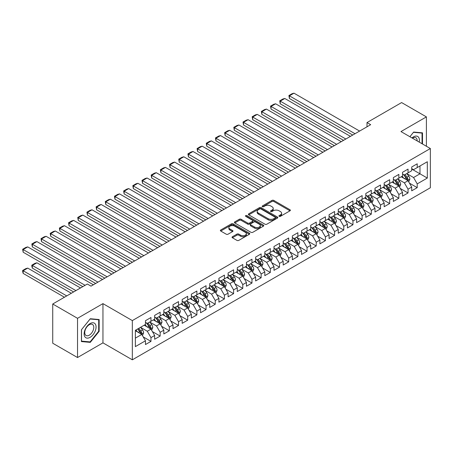 <?xml version="1.0" encoding="UTF-8"?>
<svg xmlns="http://www.w3.org/2000/svg" width="453" height="453" viewBox="0 0 453 453"><rect width="100%" height="100%" fill="white"/><g stroke="black" fill="none" stroke-linecap="round" stroke-linejoin="round"><path stroke-width="0.68" d="M279.167 216.341A0.895 0.515 0 0 0 280.424 216.341L289.999 210.815A1.274 0.736 0 0 0 290.373 210.294A1.274 0.736 0 0 0 289.999 209.773L273.782 200.407A1.274 0.736 0 0 0 271.976 200.407L262.406 205.939A0.895 0.515 0 0 0 262.14 206.302A0.895 0.515 0 0 0 262.406 206.664A0.895 0.515 0 0 0 263.663 206.664L264.903 205.951A4.077 2.356 0 0 1 270.673 205.951L272.021 206.732A4.077 2.356 0 0 1 273.216 208.397A4.077 2.356 0 0 1 272.021 210.062L270.786 210.775A0.895 0.515 0 0 0 270.52 211.138A0.895 0.515 0 0 0 270.786 211.506A0.895 0.515 0 0 0 272.043 211.506L273.284 210.787A4.077 2.356 0 0 1 279.054 210.787L280.401 211.568A4.077 2.356 0 0 1 281.596 213.233A4.077 2.356 0 0 1 280.401 214.898L279.167 215.617A0.895 0.515 0 0 0 278.906 215.979A0.895 0.515 0 0 0 279.167 216.341L279.167 215.617M232.417 236.726A1.274 0.736 0 0 0 232.044 237.247A1.274 0.736 0 0 0 232.417 237.768L236.97 240.396A1.274 0.736 0 0 0 238.771 240.396L249.405 234.252A1.274 0.736 0 0 0 249.779 233.737A1.274 0.736 0 0 0 249.405 233.216L233.182 223.85A1.274 0.736 0 0 0 231.381 223.85L220.747 229.988A1.274 0.736 0 0 0 220.373 230.509A1.274 0.736 0 0 0 220.747 231.03L226.245 234.201A1.274 0.736 0 0 0 228.046 234.201L232.599 231.574A1.274 0.736 0 0 0 232.972 231.053A1.274 0.736 0 0 0 232.599 230.532L229.869 228.958A3.409 1.971 0 0 1 228.873 227.57A3.409 1.971 0 0 1 230.979 225.753A3.409 1.971 0 0 1 234.694 226.177L245.373 232.344A3.409 1.971 0 0 1 246.37 233.737A3.409 1.971 0 0 1 244.263 235.554A3.409 1.971 0 0 1 240.549 235.124L238.771 234.099A1.274 0.736 0 0 0 236.97 234.099L232.417 236.726L232.417 237.768M77.525 318.312L77.525 357.536L102.956 342.853L102.956 303.629L77.525 318.312L52.735 303.997L87.35 284.014L91.019 286.137L370.673 124.683L367.004 122.559L367.004 126.8M102.956 303.629L132.333 320.588L430.35 148.533L430.35 187.757L132.333 359.818L132.333 320.588M426.403 146.257L426.403 116.891L400.973 131.574L430.35 148.533M426.403 116.891L401.613 102.576L367.004 122.559M264.994 224.212A1.274 0.736 0 0 0 266.794 224.212L277.429 218.074A1.274 0.736 0 0 0 277.802 217.553A1.274 0.736 0 0 0 277.429 217.032L261.211 207.667A1.274 0.736 0 0 0 259.405 207.667L248.771 213.805A1.274 0.736 0 0 0 248.397 214.326A1.274 0.736 0 0 0 248.771 214.847L264.994 224.212M246.019 216.534A0.895 0.515 0 0 1 246.925 216.664L246.925 215.6L263.42 225.124A1.274 0.736 0 0 1 263.788 225.645A1.274 0.736 0 0 1 263.42 226.166L252.785 232.304A1.274 0.736 0 0 1 250.979 232.304L234.762 222.938L234.762 221.896A1.274 0.736 0 0 0 234.388 222.417A1.274 0.736 0 0 0 234.762 222.938M234.762 221.896L239.309 219.269A1.274 0.736 0 0 1 241.115 219.269L247.689 223.069A1.274 0.736 0 0 0 249.495 223.069L252.514 221.324A1.274 0.736 0 0 0 252.887 220.804A1.274 0.736 0 0 0 252.514 220.283L245.662 216.33A0.895 0.515 0 0 1 245.401 215.968A0.895 0.515 0 0 1 245.951 215.492A0.895 0.515 0 0 1 246.925 215.6M411.715 169.048L419.976 173.816L419.976 165.974L427.321 161.732L417.219 167.565L417.219 163.799L411.715 166.981L411.715 170.741L408.04 172.865L408.04 169.099L402.53 172.282L402.53 176.041L398.861 178.165L398.861 174.399L393.351 177.582L393.351 181.342L389.676 183.465L389.676 179.699L384.172 182.882L384.172 186.647L380.497 188.765L380.497 185L374.988 188.182L374.988 191.947L371.318 194.065L371.318 190.3L365.809 193.482L365.809 197.248L362.134 199.365L362.134 195.605L356.624 198.782L356.624 202.548L352.955 204.665L352.955 200.906L347.445 204.082L347.445 207.848L343.776 209.966L343.776 206.206L338.266 209.382L338.266 213.148L334.591 215.266L334.591 211.506L329.082 214.682L329.082 218.448L325.413 220.566L325.413 216.806L319.903 219.988L319.903 223.748L316.228 225.871L316.228 222.106L310.724 225.288L310.724 229.048L307.049 231.172L307.049 227.406L301.539 230.588L301.539 234.348L297.87 236.472L297.87 232.706L292.361 235.888L292.361 239.648L288.686 241.772L288.686 238.006L283.182 241.189L283.182 244.948L279.507 247.072L279.507 243.306L273.997 246.489L273.997 250.254L270.328 252.372L270.328 248.606L264.818 251.789L264.818 255.554L261.143 257.672L261.143 253.906L255.634 257.089L255.634 260.854L251.964 262.972L251.964 259.212L246.455 262.389L246.455 266.154L242.78 268.272L242.78 264.512L237.276 267.689L237.276 271.455L233.601 273.572L233.601 269.812L228.091 272.989L228.091 276.755L224.422 278.872L224.422 275.113L218.912 278.289L218.912 282.055L215.237 284.178L215.237 280.413L209.733 283.595L209.733 287.355L206.058 289.478L206.058 285.713L200.549 288.895L200.549 292.655L196.879 294.778L196.879 291.013L191.37 294.195L191.37 297.955L187.695 300.079L187.695 296.313L182.185 299.495L182.185 303.255L178.516 305.379L178.516 301.613L173.006 304.795L173.006 308.561L169.337 310.679L169.337 306.913L163.827 310.095L163.827 313.861L160.152 315.979L160.152 312.213L154.643 315.396L154.643 319.161L150.974 321.279L150.974 317.519L145.464 320.696L145.464 324.461L135.368 330.288L135.368 346.619L145.464 340.786L141.789 334.427L135.368 330.713M427.321 161.732L427.321 178.057L417.219 183.89L413.549 177.525L406.89 173.686M409.461 183.171L417.219 187.65L417.219 183.89M417.219 187.65L411.715 190.832L411.715 187.066L408.04 189.19L404.37 182.831L397.711 178.986M400.282 188.476L408.04 192.955L408.04 189.19M408.04 192.955L402.53 196.132L402.53 192.372L398.861 194.49L395.186 188.131L388.532 184.286M391.103 193.776L398.861 198.255L398.861 194.49M398.861 198.255L393.351 201.432L393.351 197.672L389.676 199.79L386.007 193.431L379.348 189.586M381.919 199.077L389.676 203.556L389.676 199.79M389.676 203.556L384.172 206.732L384.172 202.972L380.497 205.09L376.822 198.731L370.169 194.886M372.74 204.377L380.497 208.856L380.497 205.09M380.497 208.856L374.988 212.032L374.988 208.272L371.318 210.39L367.643 204.031L360.99 200.186M363.561 209.677L371.318 214.156L371.318 210.39M371.318 214.156L365.809 217.338L365.809 213.573L362.134 215.69L358.465 209.331L351.805 205.486M354.376 214.977L362.134 219.456L362.134 215.69M362.134 219.456L356.624 222.638L356.624 218.873L352.955 220.99L349.28 214.631L342.627 210.787M345.197 220.277L352.955 224.756L352.955 220.99M352.955 224.756L347.445 227.938L347.445 224.173L343.776 226.296L340.101 219.931L333.442 216.092M336.013 225.577L343.776 230.056L343.776 226.296M343.776 230.056L338.266 233.238L338.266 229.473L334.591 231.596L330.922 225.232L324.263 221.392M326.834 230.877L334.591 235.356L334.591 231.596M334.591 235.356L329.082 238.538L329.082 234.773L325.413 236.896L321.738 230.532L315.084 226.693M317.655 236.177L325.413 240.656L325.413 236.896M325.413 240.656L319.903 243.839L319.903 240.073L316.228 242.196L312.559 235.832L305.9 231.993M308.47 241.477L316.228 245.956L316.228 242.196M316.228 245.956L310.724 249.139L310.724 245.373L307.049 247.497L303.38 241.138L296.721 237.293M299.291 246.777L307.049 251.256L307.049 247.497M307.049 251.256L301.539 254.439L301.539 250.679L297.87 252.797L294.195 246.438L287.542 242.593M290.113 252.083L297.87 256.562L297.87 252.797M297.87 256.562L292.361 259.739L292.361 255.979L288.686 258.097L285.016 251.738L278.357 247.893M280.928 257.383L288.686 261.862L288.686 258.097M288.686 261.862L283.182 265.039L283.182 261.279L279.507 263.397L275.832 257.038L269.178 253.193M271.749 262.683L279.507 267.162L279.507 263.397M279.507 267.162L273.997 270.339L273.997 266.579L270.328 268.697L266.653 262.338L259.999 258.493M262.57 267.983L270.328 272.463L270.328 268.697M270.328 272.463L264.818 275.639L264.818 271.879L261.143 273.997L257.474 267.638L250.815 263.793M253.386 273.284L261.143 277.763L261.143 273.997M261.143 277.763L255.634 280.945L255.634 277.179L251.964 279.297L248.289 272.938L241.636 269.093M244.207 278.584L251.964 283.063L251.964 279.297M251.964 283.063L246.455 286.245L246.455 282.479L242.78 284.597L239.11 278.238L232.451 274.393M235.022 283.884L242.78 288.363L242.78 284.597M242.78 288.363L237.276 291.545L237.276 287.78L233.601 289.903L229.931 283.538L223.272 279.699M225.843 289.184L233.601 293.663L233.601 289.903M233.601 293.663L228.091 296.845L228.091 293.08L224.422 295.203L220.747 288.838L214.093 284.999M216.664 294.484L224.422 298.963L224.422 295.203M224.422 298.963L218.912 302.145L218.912 298.38L215.237 300.503L211.568 294.139L204.909 290.299M207.48 299.784L215.237 304.263L215.237 300.503M215.237 304.263L209.733 307.445L209.733 303.68L206.058 305.803L202.383 299.439L195.73 295.599M198.301 305.084L206.058 309.563L206.058 305.803M206.058 309.563L200.549 312.746L200.549 308.98L196.879 311.103L193.204 304.744L186.551 300.9M189.122 310.39L196.879 314.869L196.879 311.103M196.879 314.869L191.37 318.046L191.37 314.286L187.695 316.404L184.026 310.045L177.366 306.2M179.937 315.69L187.695 320.169L187.695 316.404M187.695 320.169L182.185 323.346L182.185 319.586L178.516 321.704L174.841 315.345L168.188 311.5M170.758 320.99L178.516 325.469L178.516 321.704M178.516 325.469L173.006 328.646L173.006 324.886L169.337 327.004L165.662 320.645L159.009 316.8M161.579 326.29L169.337 330.769L169.337 327.004M169.337 330.769L163.827 333.946L163.827 330.186L160.152 332.304L156.483 325.945L149.824 322.1M152.395 331.59L160.152 336.069L160.152 332.304M160.152 336.069L154.643 339.252L154.643 335.486L150.974 337.604L147.299 331.245L140.645 327.4M143.216 336.89L150.974 341.369L150.974 337.604M150.974 341.369L145.464 344.552L145.464 340.786M145.464 322.338L147.299 323.402L150.974 321.279M135.368 338.136L141.789 334.427M154.643 317.038L156.483 318.102L160.152 315.979M147.299 331.245L150.974 329.127L144.179 325.203M154.643 335.486L150.974 329.127M163.827 311.738L165.662 312.796L169.337 310.679M156.483 325.945L160.152 323.821L153.357 319.903M163.827 330.186L160.152 323.821M173.006 306.438L174.841 307.496L178.516 305.379M165.662 320.645L169.337 318.521L162.542 314.603M173.006 324.886L169.337 318.521M182.185 301.137L184.026 302.196L187.695 300.079M174.841 315.345L178.516 313.221L171.721 309.303M182.185 319.586L178.516 313.221M191.37 295.837L193.204 296.896L196.879 294.778M184.026 310.045L187.695 307.921L180.9 304.003M191.37 314.286L187.695 307.921M200.549 290.537L202.383 291.596L206.058 289.478M193.204 304.744L196.879 302.621L190.084 298.697M200.549 308.98L196.879 302.621M209.733 285.237L211.568 286.296L215.237 284.178M202.383 299.439L206.058 297.321L199.263 293.397M209.733 303.68L206.058 297.321M218.912 279.937L220.747 280.996L224.422 278.872M211.568 294.139L215.237 292.021L208.448 288.097M218.912 298.38L215.237 292.021M228.091 274.637L229.931 275.696L233.601 273.572M220.747 288.838L224.422 286.721L217.627 282.797M228.091 293.08L224.422 286.721M237.276 269.337L239.11 270.396L242.78 268.272M229.931 283.538L233.601 281.421L226.806 277.496M237.276 287.78L233.601 281.421M246.455 264.031L248.289 265.096L251.964 262.972M239.11 278.238L242.78 276.12L235.99 272.196M246.455 282.479L242.78 276.12M255.634 258.731L257.474 259.796L261.143 257.672M248.289 272.938L251.964 270.82L245.169 266.896M255.634 277.179L251.964 270.82M264.818 253.431L266.653 254.49L270.328 252.372M257.474 267.638L261.143 265.52L254.348 261.596M264.818 271.879L261.143 265.52M273.997 248.131L275.832 249.19L279.507 247.072M266.653 262.338L270.328 260.215L263.533 256.296M273.997 266.579L270.328 260.215M283.182 242.831L285.016 243.89L288.686 241.772M275.832 257.038L279.507 254.914L272.712 250.996M283.182 261.279L279.507 254.914M292.361 237.531L294.195 238.589L297.87 236.472M285.016 251.738L288.686 249.614L281.891 245.696M292.361 255.979L288.686 249.614M301.539 232.23L303.38 233.289L307.049 231.172M294.195 246.438L297.87 244.314L291.075 240.39M301.539 250.679L297.87 244.314M310.724 226.93L312.559 227.989L316.228 225.871M303.38 241.138L307.049 239.014L300.254 235.09M310.724 245.373L307.049 239.014M319.903 221.63L321.738 222.689L325.413 220.566M312.559 235.832L316.228 233.714L309.439 229.79M319.903 240.073L316.228 233.714M329.082 216.33L330.922 217.389L334.591 215.266M321.738 230.532L325.413 228.414L318.618 224.49M329.082 234.773L325.413 228.414M338.266 211.03L340.101 212.089L343.776 209.966M330.922 225.232L334.591 223.114L327.796 219.19M338.266 229.473L334.591 223.114M347.445 205.724L349.28 206.789L352.955 204.665M340.101 219.931L343.776 217.814L336.981 213.89M347.445 224.173L343.776 217.814M356.624 200.424L358.465 201.489L362.134 199.365M349.28 214.631L352.955 212.514L346.16 208.59M356.624 218.873L352.955 212.514M365.809 195.124L367.643 196.183L371.318 194.065M358.465 209.331L362.134 207.214L355.339 203.289M365.809 213.573L362.134 207.214M374.988 189.824L376.822 190.883L380.497 188.765M367.643 204.031L371.318 201.908L364.523 197.989M374.988 208.272L371.318 201.908M384.172 184.524L386.007 185.583L389.676 183.465M376.822 198.731L380.497 196.608L373.702 192.689M384.172 202.972L380.497 196.608M393.351 179.224L395.186 180.283L398.861 178.165M386.007 193.431L389.676 191.308L382.887 187.389M393.351 197.672L389.676 191.308M402.53 173.924L404.37 174.983L408.04 172.865M395.186 188.131L398.861 186.007L392.066 182.089M402.53 192.372L398.861 186.007M411.715 168.624L413.549 169.682L417.219 167.565M404.37 182.831L408.04 180.707L401.245 176.783M411.715 187.066L408.04 180.707M52.735 303.997L52.735 343.227L77.525 357.536M102.956 342.853L132.333 359.818M413.549 177.525L419.976 173.816L427.321 178.057M422.502 144.003L422.502 132.848L413.64 132.055L409.891 136.721M99.145 331.347L99.145 319.535L90.289 318.742L81.427 329.767L81.427 341.579L90.289 342.366L99.145 331.347L98.686 331.081M279.524 216.472L280.401 215.962A4.077 2.356 0 0 0 281.596 214.297L281.596 213.233M273.216 208.397L273.216 209.456A4.077 2.356 0 0 1 272.021 211.121L271.143 211.63M289.982 210.826L273.782 201.472A1.274 0.736 0 0 0 271.976 201.472L262.757 206.794M277.412 218.086L261.211 208.725A1.274 0.736 0 0 0 259.405 208.725L248.788 214.858M275.175 217.916A0.895 0.515 0 0 0 275.441 217.553A0.895 0.515 0 0 0 275.175 217.191L260.939 208.969A0.895 0.515 0 0 0 259.677 208.969L258.369 209.722A4.077 2.356 0 0 0 257.174 211.387A4.077 2.356 0 0 0 258.369 213.052L268.102 218.669A4.077 2.356 0 0 0 273.872 218.669L275.175 217.916L275.175 218.975A0.895 0.515 0 0 0 275.441 218.612L275.441 217.553M257.174 211.387L257.174 212.446A4.077 2.356 0 0 0 258.369 214.11L258.369 213.052M275.175 218.975L273.872 219.733A4.077 2.356 0 0 1 268.102 219.733L258.369 214.11M234.779 222.95L239.309 220.328L239.309 219.269M252.887 220.804L252.887 221.862A1.274 0.736 0 0 1 252.514 222.383L249.495 224.127A1.274 0.736 0 0 1 247.689 224.127L241.115 220.328A1.274 0.736 0 0 0 239.309 220.328M246.925 216.664L263.403 226.172M254.518 227.01A3.409 1.971 0 0 0 258.233 227.434A3.409 1.971 0 0 0 260.339 225.617A3.409 1.971 0 0 0 259.337 224.224L255.577 222.055A1.274 0.736 0 0 0 253.776 222.055L250.758 223.799A1.274 0.736 0 0 0 250.384 224.314A1.274 0.736 0 0 0 250.758 224.835L254.518 227.01L254.518 228.069A3.409 1.971 0 0 0 258.233 228.493A3.409 1.971 0 0 0 260.339 226.676L260.339 225.617M250.384 224.314L250.384 225.379A1.274 0.736 0 0 0 250.758 225.9L250.758 224.835M254.518 228.069L250.758 225.9M246.37 233.737L246.37 234.796A3.409 1.971 0 0 1 244.263 236.613A3.409 1.971 0 0 1 240.549 236.189L238.771 235.158A1.274 0.736 0 0 0 236.97 235.158L232.434 237.774M228.873 227.57L228.873 228.629A3.409 1.971 0 0 0 229.869 230.022L229.869 228.958M232.582 231.585L229.869 230.022M249.388 234.263L233.182 224.909A1.274 0.736 0 0 0 231.381 224.909L220.764 231.036L220.747 229.988M89.349 341.828L90.289 342.366M408.719 181.885L409.857 179.105A3.443 1.988 -120 0 0 408.759 176.177L406.811 173.573M403.702 178.205L402.219 176.223M289.405 119.688L334.365 145.645L271.041 109.088L270.537 106.144L273.748 104.292L275.634 103.788L271.041 106.438L271.041 109.088M407.394 180.334L408 179.252A3.443 1.988 -120 0 0 407.015 177.185L405.067 174.581M403.951 174.745L406.358 177.961A1.755 1.014 60 0 1 406.681 178.493L408 179.252M403.346 174.394L405.916 177.819A3.443 1.988 60 0 1 406.896 179.892L406.97 180.09M355.022 133.72L289.405 95.832L289.405 98.488L352.723 135.045M359.608 131.07L293.991 93.182L289.405 95.832L288.901 95.543L292.111 93.686L293.991 93.182M289.405 98.488L288.901 95.543M399.54 187.185L400.679 184.405A3.443 1.988 -120 0 0 399.58 181.477L397.626 178.873M394.518 183.505L393.04 181.523M280.22 124.988L325.18 150.945L261.862 114.388L261.358 111.444L264.569 109.592L266.449 109.088L261.862 111.738L261.862 114.388M398.21 185.634L398.821 184.552A3.443 1.988 -120 0 0 397.836 182.485L395.882 179.881M394.773 180.045L397.179 183.261A1.755 1.014 60 0 1 397.496 183.793L398.821 184.552M394.167 179.694L396.732 183.12A3.443 1.988 60 0 1 397.717 185.192L397.785 185.39M390.356 192.485L391.494 189.711A3.443 1.988 -120 0 0 390.395 186.778L388.448 184.173M385.339 188.805L383.855 186.823M271.041 130.288L316.001 156.245L252.678 119.688L252.174 116.744L255.39 114.892L257.27 114.388L252.678 117.038L252.678 119.688M389.031 190.934L389.637 189.852A3.443 1.988 -120 0 0 388.651 187.785L386.703 185.181M385.588 185.345L388 188.561A1.755 1.014 60 0 1 388.317 189.094L389.637 189.852M384.982 184.994L387.553 188.42A3.443 1.988 60 0 1 388.538 190.492L388.606 190.69M345.837 139.02L280.22 101.138L280.22 103.788L343.544 140.345M350.429 136.37L284.812 98.488L280.22 101.138L279.716 100.843L282.932 98.986L284.812 98.488M280.22 103.788L279.716 100.843M336.658 144.32L270.537 106.144M341.251 141.67L275.634 103.788M419.24 142.117A8.437 4.875 120 0 0 418.623 137.333A8.437 4.875 120 0 0 411.987 137.933M417.134 140.906A6.387 3.686 120 0 0 416.534 138.414A6.387 3.686 120 0 0 415.814 137.746A6.387 3.686 120 0 0 412.423 138.182M409.908 136.732L413.459 132.316L422.043 133.086L422.043 143.737M421.471 132.757L422.043 133.086M84.932 336.879A8.437 4.875 120 0 0 93.086 334.693A8.437 4.875 120 0 0 95.272 324.02A8.437 4.875 120 0 0 87.118 326.205A8.437 4.875 120 0 0 84.932 336.879M85.351 334.835A6.387 3.686 120 0 0 86.07 335.503A6.387 3.686 120 0 0 92.016 332.519A6.387 3.686 120 0 0 93.176 325.101A6.387 3.686 120 0 0 92.463 324.433A6.387 3.686 120 0 0 86.517 327.417A6.387 3.686 120 0 0 85.351 334.835M90.102 319.003L98.686 319.773L98.686 331.217L90.102 341.896L81.517 341.126L81.517 329.682L90.102 319.003M98.12 319.444L98.686 319.773M381.177 197.785L382.315 195.011A3.443 1.988 -120 0 0 381.216 192.078L379.269 189.473M376.16 194.105L374.676 192.129M261.862 135.589L306.817 161.545L243.499 124.988L242.995 122.044L246.206 120.192L248.091 119.688L243.499 122.338L243.499 124.988M379.846 196.234L380.458 195.158A3.443 1.988 -120 0 0 379.472 193.086L377.525 190.481M376.409 190.645L378.816 193.861A1.755 1.014 60 0 1 379.138 194.394L380.458 195.158M375.803 190.294L378.368 193.72A3.443 1.988 60 0 1 379.354 195.792L379.427 195.99M371.998 203.086L373.136 200.311A3.443 1.988 -120 0 0 372.038 197.378L370.084 194.779M366.975 199.405L365.497 197.429M252.678 140.889L297.638 166.846L234.32 130.288L233.81 127.35L237.027 125.492L238.907 124.988L234.32 127.638L234.32 130.288M370.667 201.534L371.279 200.458A3.443 1.988 -120 0 0 370.294 198.386L368.34 195.781M367.23 195.945L369.637 199.161A1.755 1.014 60 0 1 369.954 199.694L371.279 200.458M366.624 195.594L369.189 199.026A3.443 1.988 60 0 1 370.175 201.092L370.243 201.291M327.479 149.62L261.358 111.444M332.066 146.97L266.449 109.088M318.295 154.92L252.174 116.744M322.887 152.27L257.27 114.388M362.813 208.386L363.952 205.611A3.443 1.988 -120 0 0 362.853 202.678L360.905 200.079M357.796 204.705L356.313 202.729M243.499 146.189L288.459 172.146L225.135 135.589L224.631 132.65L227.848 130.792L229.728 130.288L225.135 132.939L225.135 135.589M361.488 206.834L362.094 205.758A3.443 1.988 -120 0 0 361.109 203.686L359.161 201.087M358.046 201.245L360.458 204.462A1.755 1.014 60 0 1 360.775 204.994L362.094 205.758M357.44 200.894L360.01 204.326A3.443 1.988 60 0 1 360.996 206.392L361.064 206.591M309.116 160.22L242.995 122.044M313.708 157.57L248.091 119.688M353.634 213.686L354.773 210.911A3.443 1.988 -120 0 0 353.674 207.984L351.726 205.379M348.617 210.005L347.134 208.029M234.32 151.489L279.274 177.446L215.956 140.889L215.452 137.95L218.663 136.093L220.549 135.589L215.956 138.239L215.956 140.889M352.304 212.14L352.915 211.058A3.443 1.988 -120 0 0 351.93 208.986L349.976 206.387M348.867 206.545L351.273 209.762A1.755 1.014 60 0 1 351.596 210.294L352.915 211.058M348.261 206.2L350.826 209.626A3.443 1.988 60 0 1 351.811 211.693L351.885 211.891M299.931 165.521L233.81 127.35M304.524 162.87L238.907 124.988M344.456 218.992L345.588 216.211A3.443 1.988 -120 0 0 344.495 213.284L342.542 210.679M339.433 215.305L337.949 213.329M225.135 156.789L270.096 182.752L206.772 146.189L206.268 143.25L209.484 141.393L211.364 140.889L206.772 143.539L206.772 146.189M343.125 217.44L343.731 216.358A3.443 1.988 -120 0 0 342.751 214.286L340.798 211.687M339.682 211.845L342.094 215.062A1.755 1.014 60 0 1 342.411 215.594L343.731 216.358M339.082 211.5L341.647 214.926A3.443 1.988 60 0 1 342.632 216.993L342.7 217.191M335.271 224.292L336.409 221.511A3.443 1.988 -120 0 0 335.311 218.584L333.363 215.979M330.254 220.605L328.77 218.629M215.956 162.095L260.917 188.052L197.593 151.489L197.089 148.55L200.3 146.693L202.185 146.189L197.593 148.839L197.593 151.489M333.946 222.74L334.552 221.659A3.443 1.988 -120 0 0 333.567 219.592L331.619 216.987M330.503 217.146L332.915 220.362A1.755 1.014 60 0 1 333.232 220.894L334.552 221.659M329.897 216.8L332.468 220.226A3.443 1.988 60 0 1 333.453 222.293L333.521 222.497M326.092 229.592L327.23 226.811A3.443 1.988 -120 0 0 326.132 223.884L324.178 221.279M321.075 225.911L319.591 223.929M206.772 167.395L251.732 193.352L188.414 156.789L187.91 153.85L191.121 151.993L193.001 151.489L188.414 154.139L188.414 156.789M324.761 228.04L325.373 226.959A3.443 1.988 -120 0 0 324.388 224.892L322.434 222.287M321.324 222.451L323.731 225.662A1.755 1.014 60 0 1 324.048 226.194L325.373 226.959M320.718 222.1L323.283 225.526A3.443 1.988 60 0 1 324.269 227.593L324.337 227.797M316.907 234.892L318.046 232.112A3.443 1.988 -120 0 0 316.947 229.184L314.999 226.579M311.89 231.211L310.407 229.229M197.593 172.695L242.553 198.652L179.229 162.095L178.725 159.15L181.942 157.293L183.822 156.789L179.229 159.445L179.229 162.095M315.582 233.34L316.188 232.259A3.443 1.988 -120 0 0 315.203 230.192L313.255 227.587M312.14 227.751L314.552 230.962A1.755 1.014 60 0 1 314.869 231.494L316.188 232.259M311.539 227.4L314.105 230.826A3.443 1.988 60 0 1 315.09 232.899L315.158 233.097M307.729 240.192L308.867 237.412A3.443 1.988 -120 0 0 307.768 234.484L305.82 231.879M302.712 236.511L301.228 234.529M188.414 177.995L233.374 203.952L170.051 167.395L169.547 164.45L172.757 162.593L174.643 162.095L170.051 164.745L170.051 167.395M306.404 238.64L307.009 237.559A3.443 1.988 -120 0 0 306.024 235.492L304.076 232.887M302.961 233.052L305.367 236.268A1.755 1.014 60 0 1 305.69 236.8L307.009 237.559M302.355 232.7L304.92 236.126A3.443 1.988 60 0 1 305.905 238.199L305.979 238.397M298.55 245.492L299.688 242.712A3.443 1.988 -120 0 0 298.589 239.784L296.636 237.179M293.527 241.811L292.049 239.83M179.229 183.295L224.19 209.252L160.872 172.695L160.362 169.75L163.578 167.899L165.458 167.395L160.872 170.045L160.872 172.695M297.219 243.941L297.831 242.859A3.443 1.988 -120 0 0 296.845 240.792L294.892 238.187M293.782 238.352L296.188 241.568A1.755 1.014 60 0 1 296.505 242.1L297.831 242.859M293.176 238.001L295.741 241.426A3.443 1.988 60 0 1 296.726 243.499L296.794 243.697M289.365 250.792L290.503 248.018A3.443 1.988 -120 0 0 289.405 245.084L287.457 242.48M284.348 247.112L282.865 245.13M170.051 188.595L215.011 214.552L151.687 177.995L151.183 175.051L154.399 173.199L156.279 172.695L151.687 175.345L151.687 177.995M288.04 249.241L288.646 248.159A3.443 1.988 -120 0 0 287.661 246.092L285.713 243.488M284.597 243.652L287.009 246.868A1.755 1.014 60 0 1 287.327 247.4L288.646 248.159M283.991 243.301L286.562 246.726A3.443 1.988 60 0 1 287.547 248.799L287.615 248.997M280.186 256.092L281.324 253.318A3.443 1.988 -120 0 0 280.226 250.384L278.278 247.78M275.169 252.412L273.686 250.43M160.872 193.895L205.826 219.852L142.508 183.295L142.004 180.351L145.215 178.499L147.1 177.995L142.508 180.645L142.508 183.295M278.855 254.541L279.467 253.465A3.443 1.988 -120 0 0 278.482 251.392L276.534 248.788M275.418 248.952L277.825 252.168A1.755 1.014 60 0 1 278.148 252.7L279.467 253.465M274.812 248.601L277.378 252.027A3.443 1.988 60 0 1 278.363 254.099L278.436 254.297M271.007 261.392L272.145 258.618A3.443 1.988 -120 0 0 271.047 255.685L269.093 253.085M265.985 257.712L264.507 255.735M151.687 199.195L196.647 225.152L133.329 188.595L132.82 185.651L136.036 183.799L137.916 183.295L133.329 185.945L133.329 188.595M269.677 259.841L270.288 258.765A3.443 1.988 -120 0 0 269.303 256.692L267.349 254.088M266.239 254.252L268.646 257.468A1.755 1.014 60 0 1 268.963 258L270.288 258.765M265.634 253.901L268.199 257.327A3.443 1.988 60 0 1 269.184 259.399L269.252 259.597M290.752 170.821L224.631 132.65M295.345 168.171L229.728 130.288M281.573 176.121L215.452 137.95M286.16 173.471L220.549 135.589M272.389 181.421L206.268 143.25M276.981 178.771L211.364 140.889M263.21 186.727L197.089 148.55M267.802 184.077L202.185 146.189M254.031 192.027L187.91 153.85M258.618 189.377L193.001 151.489M244.846 197.327L178.725 159.15M249.439 194.677L183.822 156.789M235.668 202.627L169.547 164.45M240.26 199.977L174.643 162.095M226.489 207.927L160.362 169.75M231.075 205.277L165.458 167.395M217.304 213.227L151.183 175.051M221.896 210.577L156.279 172.695M261.823 266.692L262.961 263.918A3.443 1.988 -120 0 0 261.862 260.985L259.914 258.386M256.806 263.012L255.322 261.036M142.508 204.496L187.468 230.452L124.145 193.895L123.641 190.956L126.857 189.099L128.737 188.595L124.145 191.245L124.145 193.895M260.498 265.141L261.104 264.065A3.443 1.988 -120 0 0 260.118 261.993L258.17 259.388M257.055 259.552L259.467 262.768A1.755 1.014 60 0 1 259.784 263.301L261.104 264.065M256.449 259.201L259.02 262.632A3.443 1.988 60 0 1 260.005 264.699L260.073 264.897M208.125 218.527L142.004 180.351M212.717 215.877L147.1 177.995M252.644 271.993L253.782 269.218A3.443 1.988 -120 0 0 252.683 266.285L250.73 263.686M247.627 268.312L246.143 266.336M133.329 209.796L178.284 235.753L114.966 199.195L114.462 196.257L117.672 194.399L119.558 193.895L114.966 196.545L114.966 199.195M251.313 270.447L251.925 269.365A3.443 1.988 -120 0 0 250.939 267.293L248.986 264.694M247.876 264.852L250.283 268.068A1.755 1.014 60 0 1 250.6 268.601L251.925 269.365M247.27 264.501L249.835 267.933A3.443 1.988 60 0 1 250.82 269.999L250.894 270.198M198.941 223.827L132.82 185.651M203.533 221.177L137.916 183.295M243.459 277.298L244.597 274.518A3.443 1.988 -120 0 0 243.504 271.59L241.551 268.986M238.442 273.612L236.959 271.636M124.145 215.096L169.105 241.053L105.781 204.496L105.277 201.557L108.493 199.699L110.373 199.195L105.781 201.845L105.781 204.496M242.134 275.747L242.74 274.665A3.443 1.988 -120 0 0 241.755 272.593L239.807 269.994M238.691 270.152L241.104 273.369A1.755 1.014 60 0 1 241.421 273.901L242.74 274.665M238.091 269.807L240.656 273.233A3.443 1.988 60 0 1 241.642 275.299L241.709 275.498M189.762 229.127L123.641 190.956M194.354 226.477L128.737 188.595M234.28 282.598L235.418 279.818A3.443 1.988 -120 0 0 234.32 276.891L232.372 274.286M229.263 278.912L227.78 276.936M114.966 220.401L159.926 246.358L96.602 209.796L96.098 206.857L99.309 204.999L101.195 204.496L96.602 207.146L96.602 209.796M232.955 281.047L233.561 279.965A3.443 1.988 -120 0 0 232.576 277.899L230.628 275.294M229.512 275.452L231.925 278.669A1.755 1.014 60 0 1 232.242 279.201L233.561 279.965M228.907 275.107L231.477 278.533A3.443 1.988 60 0 1 232.457 280.6L232.531 280.798M180.583 234.428L114.462 196.257M185.169 231.777L119.558 193.895M225.101 287.898L226.24 285.118A3.443 1.988 -120 0 0 225.141 282.191L223.187 279.586M220.084 284.218L218.601 282.236M105.781 225.702L150.741 251.658L87.423 215.096L86.919 212.157L90.13 210.3L92.01 209.796L87.423 212.446L87.423 215.096M223.771 286.347L224.382 285.265A3.443 1.988 -120 0 0 223.397 283.199L221.443 280.594M220.334 280.752L222.74 283.969A1.755 1.014 60 0 1 223.057 284.501L224.382 285.265M219.728 280.407L222.293 283.833A3.443 1.988 60 0 1 223.278 285.9L223.346 286.103M171.398 239.728L105.277 201.557M175.991 237.078L110.373 199.195M215.917 293.199L217.055 290.418A3.443 1.988 -120 0 0 215.956 287.491L214.009 284.886M210.9 289.518L209.416 287.536M96.602 231.002L141.562 256.959L78.239 220.401L77.735 217.457L80.951 215.6L82.831 215.096L78.239 217.746L78.239 220.401M214.592 291.647L215.198 290.566A3.443 1.988 -120 0 0 214.212 288.499L212.264 285.894M211.149 286.058L213.561 289.269A1.755 1.014 60 0 1 213.878 289.801L215.198 290.566M210.543 285.707L213.114 289.133A3.443 1.988 60 0 1 214.099 291.2L214.167 291.404M162.219 245.033L96.098 206.857M166.812 242.378L101.195 204.496M206.738 298.499L207.876 295.718A3.443 1.988 -120 0 0 206.778 292.791L204.83 290.186M201.721 294.818L200.237 292.836M87.423 236.302L132.378 262.259L69.06 225.702L68.556 222.757L71.767 220.9L73.652 220.401L69.06 223.052L69.06 225.702M205.413 296.947L206.019 295.866A3.443 1.988 -120 0 0 205.033 293.799L203.086 291.194M201.97 291.358L204.377 294.575A1.755 1.014 60 0 1 204.699 295.107L206.019 295.866M201.364 291.007L203.929 294.433A3.443 1.988 60 0 1 204.915 296.505L204.988 296.704M153.04 250.333L86.919 212.157M157.627 247.683L92.01 209.796M197.559 303.799L198.697 301.019A3.443 1.988 -120 0 0 197.599 298.091L195.645 295.486M192.536 300.118L191.058 298.136M78.239 241.602L123.199 267.559L59.881 231.002L59.371 228.057L62.588 226.206L64.468 225.702L59.881 228.352L59.881 231.002M196.228 302.247L196.84 301.166A3.443 1.988 -120 0 0 195.855 299.099L193.901 296.494M192.791 296.658L195.198 299.875A1.755 1.014 60 0 1 195.515 300.407L196.84 301.166M192.185 296.307L194.75 299.733A3.443 1.988 60 0 1 195.736 301.806L195.804 302.004M143.856 255.634L77.735 217.457M148.448 252.984L82.831 215.096M188.374 309.099L189.513 306.319A3.443 1.988 -120 0 0 188.414 303.391L186.466 300.786M183.357 305.418L181.874 303.436M69.06 246.902L114.02 272.859L50.696 236.302L50.192 233.357L53.409 231.506L55.289 231.002L50.696 233.652L50.696 236.302M187.049 307.547L187.655 306.466A3.443 1.988 -120 0 0 186.67 304.399L184.722 301.794M183.607 301.958L186.019 305.175A1.755 1.014 60 0 1 186.336 305.707L187.655 306.466M183.001 301.607L185.571 305.033A3.443 1.988 60 0 1 186.557 307.106L186.625 307.304M134.677 260.934L68.556 222.757M139.269 258.284L73.652 220.401M179.195 314.399L180.334 311.624A3.443 1.988 -120 0 0 179.235 308.691L177.287 306.086M174.179 310.718L172.695 308.736M59.881 252.202L104.836 278.159L41.517 241.602L41.013 238.657L44.224 236.806L46.11 236.302L41.517 238.952L41.517 241.602M177.865 312.847L178.476 311.766A3.443 1.988 -120 0 0 177.491 309.699L175.538 307.094M174.428 307.259L176.834 310.475A1.755 1.014 60 0 1 177.157 311.007L178.476 311.766M173.822 306.908L176.387 310.333A3.443 1.988 60 0 1 177.372 312.406L177.446 312.604M125.498 266.234L59.371 228.057M130.085 263.584L64.468 225.702M170.017 319.699L171.155 316.924A3.443 1.988 -120 0 0 170.056 313.991L168.103 311.387M164.994 316.018L163.51 314.042M50.696 257.502L95.657 283.459L32.339 246.902L31.829 243.957L35.045 242.106L36.925 241.602L32.339 244.252L32.339 246.902M168.686 318.148L169.292 317.072A3.443 1.988 -120 0 0 168.312 314.999L166.359 312.394M165.249 312.559L167.655 315.775A1.755 1.014 60 0 1 167.972 316.307L169.292 317.072M164.643 312.208L167.208 315.633A3.443 1.988 60 0 1 168.193 317.706L168.261 317.904M116.313 271.534L50.192 233.357M120.906 268.884L55.289 231.002M160.832 324.999L161.97 322.225A3.443 1.988 -120 0 0 160.872 319.291L158.924 316.692M155.815 321.319L154.331 319.342M41.517 262.802L82.803 286.641L23.154 252.202L22.65 249.263L25.861 247.406L27.746 246.902L23.154 249.552L23.154 252.202M159.507 323.448L160.113 322.372A3.443 1.988 -120 0 0 159.128 320.299L157.18 317.695M156.064 317.859L158.476 321.075A1.755 1.014 60 0 1 158.793 321.607L160.113 322.372M155.458 317.508L158.029 320.939A3.443 1.988 60 0 1 159.014 323.006L159.082 323.204M107.135 276.834L41.013 238.657M111.721 274.184L46.11 236.302M151.653 330.299L152.791 327.525A3.443 1.988 -120 0 0 151.693 324.591L149.739 321.992M75.917 290.616L32.339 265.452L36.925 262.802L80.509 287.966M146.636 326.619L145.153 324.642M32.339 268.102L31.829 266.222L31.829 265.164L32.339 265.452L32.339 268.102L73.624 291.942M150.322 328.748L150.934 327.672A3.443 1.988 -120 0 0 149.949 325.599L147.995 323M146.885 323.159L149.292 326.375A1.755 1.014 60 0 1 149.609 326.907L150.934 327.672M146.279 322.808L148.844 326.239A3.443 1.988 60 0 1 149.83 328.306L149.898 328.504M31.829 265.164L35.045 263.306L36.925 262.802M97.95 282.134L31.829 243.957M102.542 279.484L36.925 241.602M142.469 335.599L143.607 332.825A3.443 1.988 -120 0 0 142.514 329.897L140.56 327.293M66.738 295.917L23.154 270.752L27.746 268.102L71.325 293.267M137.452 331.919L135.968 329.943M23.154 273.402L22.65 271.523L22.65 270.464L23.154 270.752L23.154 273.402L64.439 297.242M141.143 334.054L141.749 332.972A3.443 1.988 -120 0 0 140.764 330.9L138.816 328.3M137.955 328.793L140.113 331.675A1.755 1.014 60 0 1 140.43 332.208L141.749 332.972M137.712 328.935L139.666 331.539A3.443 1.988 60 0 1 140.651 333.606L140.719 333.804M22.65 270.464L25.861 268.606L27.746 268.102M85.102 285.316L22.65 249.263M93.363 284.784L27.746 246.902M280.401 215.962L280.401 214.898M270.786 211.506L270.786 210.775M272.021 211.121L272.021 210.062M262.406 206.664L262.406 205.939M271.976 201.472L271.976 200.407M273.782 201.472L273.782 200.407M289.999 210.815L289.999 209.773M248.771 214.847L248.771 213.805M259.405 208.725L259.405 207.667M261.211 208.725L261.211 207.667M277.429 218.074L277.429 217.032M268.102 219.733L268.102 218.669M273.872 219.733L273.872 218.669M241.115 220.328L241.115 219.269M247.689 224.127L247.689 223.069M249.495 224.127L249.495 223.069M252.514 222.383L252.514 221.324M263.42 226.166L263.42 225.124M236.97 235.158L236.97 234.099M238.771 235.158L238.771 234.099M240.549 236.189L240.549 235.124M232.599 231.574L232.599 230.532M231.381 224.909L231.381 223.85M233.182 224.909L233.182 223.85M249.405 234.252L249.405 233.216M407.609 180.458L409.835 179.173M407.015 177.185L408.759 176.177M404.478 178.652L405.916 177.819M398.43 185.758L400.656 184.473M397.836 182.485L399.58 181.477M395.293 183.952L396.732 183.12M389.246 191.058L391.471 189.773M388.651 187.785L390.395 186.778M386.115 189.252L387.553 188.42M380.067 196.359L382.292 195.073M379.472 193.086L381.216 192.078M376.936 194.552L378.368 193.72M370.882 201.664L373.113 200.379M370.294 198.386L372.038 197.378M367.751 199.852L369.189 199.026M361.704 206.964L363.929 205.679M361.109 203.686L362.853 202.678M358.572 205.152L360.01 204.326M352.525 212.264L354.75 210.979M351.93 208.986L353.674 207.984M349.388 210.452L350.826 209.626M343.34 217.565L345.565 216.279M342.751 214.286L344.495 213.284M340.209 215.753L341.647 214.926M334.161 222.865L336.386 221.579M333.567 219.592L335.311 218.584M331.03 221.053L332.468 220.226M324.982 228.165L327.208 226.879M324.388 224.892L326.132 223.884M321.845 226.358L323.283 225.526M315.798 233.465L318.023 232.179M315.203 230.192L316.947 229.184M312.666 231.659L314.105 230.826M306.619 238.765L308.844 237.48M306.024 235.492L307.768 234.484M303.487 236.959L304.92 236.126M297.434 244.065L299.665 242.78M296.845 240.792L298.589 239.784M294.303 242.259L295.741 241.426M288.255 249.365L290.481 248.08M287.661 246.092L289.405 245.084M285.124 247.559L286.562 246.726M279.076 254.665L281.302 253.38M278.482 251.392L280.226 250.384M275.945 252.859L277.378 252.027M269.892 259.965L272.123 258.68M269.303 256.692L271.047 255.685M266.76 258.159L268.199 257.327M260.713 265.271L262.938 263.986M260.118 261.993L261.862 260.985M257.581 263.459L259.02 262.632M251.534 270.571L253.759 269.286M250.939 267.293L252.683 266.285M248.397 268.759L249.835 267.933M242.349 275.871L244.575 274.586M241.755 272.593L243.504 271.59M239.218 274.059L240.656 273.233M233.17 281.171L235.396 279.886M232.576 277.899L234.32 276.891M230.039 279.359L231.477 278.533M223.992 286.472L226.217 285.186M223.397 283.199L225.141 282.191M220.854 284.66L222.293 283.833M214.807 291.772L217.032 290.486M214.212 288.499L215.956 287.491M211.676 289.965L213.114 289.133M205.628 297.072L207.853 295.786M205.033 293.799L206.778 292.791M202.497 295.265L203.929 294.433M196.443 302.372L198.674 301.086M195.855 299.099L197.599 298.091M193.312 300.565L194.75 299.733M187.265 307.672L189.49 306.387M186.67 304.399L188.414 303.391M184.133 305.866L185.571 305.033M178.086 312.972L180.311 311.687M177.491 309.699L179.235 308.691M174.954 311.166L176.387 310.333M168.901 318.272L171.132 316.987M168.312 314.999L170.056 313.991M165.77 316.466L167.208 315.633M159.722 323.578L161.948 322.293M159.128 320.299L160.872 319.291M156.591 321.766L158.029 320.939M150.543 328.878L152.769 327.593M149.949 325.599L151.693 324.591M147.406 327.066L148.844 326.239M141.359 334.178L143.584 332.893M140.764 330.9L142.514 329.897M138.227 332.366L139.666 331.539"/></g></svg>
